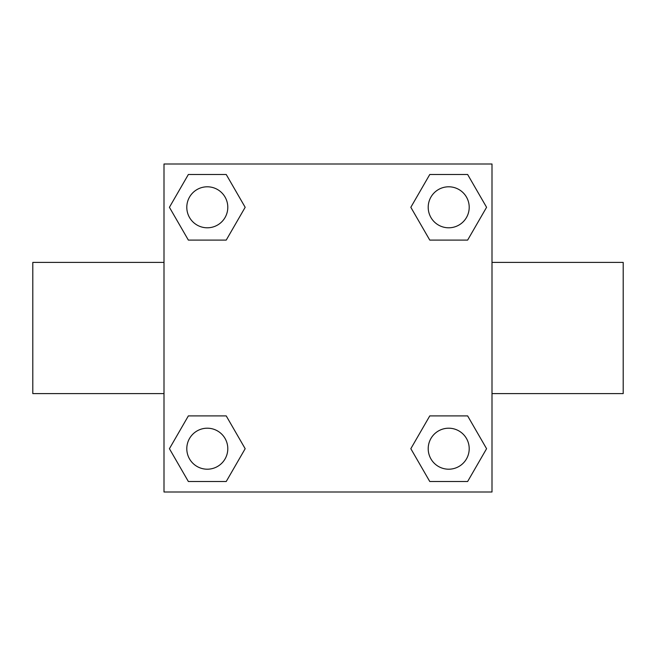 <?xml version="1.0" encoding="UTF-8"?>
<svg xmlns="http://www.w3.org/2000/svg" width="656" height="656" viewBox="0 0 656 656"><rect width="100%" height="100%" fill="white"/><g stroke="black" fill="none" stroke-linecap="round" stroke-linejoin="round"><path stroke-width="0.98" d="M226.23 240.096L188.362 240.096L169.42 207.296L188.362 174.496L226.23 174.496L245.172 207.296L226.23 240.096L188.362 240.096L214.364 240.096M214.364 415.904L226.23 415.904L245.172 448.704L226.23 481.504L188.362 481.504L169.42 448.704L188.362 415.904L226.23 415.904M441.636 240.096L429.77 240.096L410.828 207.296L429.77 174.496L467.638 174.496L486.58 207.296L467.638 240.096L429.77 240.096M429.77 415.904L467.638 415.904L486.58 448.704L467.638 481.504L429.77 481.504L410.828 448.704L429.77 415.904L467.638 415.904L441.636 415.904M492 393.6L623.2 393.6L623.2 262.4L492 262.4M164 262.4L32.8 262.4L32.8 393.6L164 393.6M164 164L492 164L492 492L164 492L164 164M467.638 481.504L429.77 481.504L467.638 481.504M469.204 448.704A20.5 20.5 0 0 0 438.454 430.951A20.5 20.5 0 0 0 438.454 466.457A20.5 20.5 0 0 0 469.204 448.704M226.23 481.504L188.362 481.504L226.23 481.504M227.796 448.704A20.5 20.5 0 0 0 197.046 430.951A20.5 20.5 0 0 0 197.046 466.457A20.5 20.5 0 0 0 227.796 448.704M429.77 174.496L467.638 174.496L429.77 174.496M469.204 207.296A20.5 20.5 0 0 0 438.454 189.543A20.5 20.5 0 0 0 438.454 225.049A20.5 20.5 0 0 0 469.204 207.296M188.362 174.496L226.23 174.496L188.362 174.496M227.796 207.296A20.5 20.5 0 0 0 197.046 189.543A20.5 20.5 0 0 0 197.046 225.049A20.5 20.5 0 0 0 227.796 207.296"/></g></svg>
